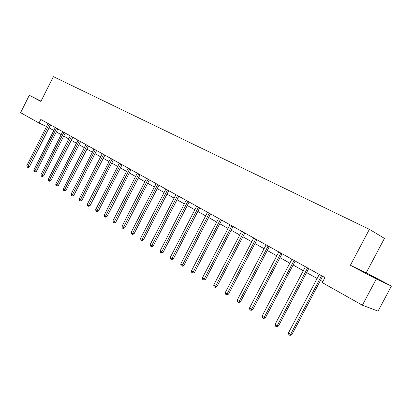<?xml version="1.0" encoding="UTF-8"?>
<svg xmlns="http://www.w3.org/2000/svg" width="412" height="412" viewBox="0 0 412 412"><rect width="100%" height="100%" fill="white"/><g stroke="black" fill="none" stroke-linecap="round" stroke-linejoin="round"><path stroke-width="0.62" d="M368.951 274.799L378.149 279.403L368.951 274.799M366.227 272.77L350.391 265.276L376.295 278.991L391.4 286.072L366.227 272.77L384.447 238.383L369.384 229.33L53.369 76.622L40.896 101.429L29.319 95.296L20.6 112.667L39.016 123.044L46.52 126.535M391.4 286.072L378.067 311.132L362.38 305.215L376.295 278.991M41.035 101.146L29.319 95.296M362.38 305.215L322.277 282.622L324.929 277.59L40.809 119.475L39.016 123.044M350.391 265.276L369.384 229.33M49.069 127.833L53.802 130.496M56.32 131.912L61.182 134.642M63.726 136.073L68.727 138.885M71.291 140.327L76.436 143.216M79.032 144.674L84.321 147.65M86.942 149.123L92.386 152.183M95.028 153.671L100.631 156.817M103.304 158.321L109.072 161.561M111.77 163.08L117.708 166.417M120.438 167.947L126.551 171.387M129.306 172.937L135.605 176.475M138.391 178.041L144.88 181.687M147.697 183.273L154.382 187.033M157.23 188.629L164.125 192.507M166.999 194.124L174.111 198.12M177.021 199.753L184.355 203.873M187.295 205.526L194.861 209.78M197.832 211.454L205.645 215.842M208.652 217.531L216.712 222.063M219.756 223.773L228.083 228.454M231.158 230.184L239.758 235.02M242.874 236.766L251.763 241.767M254.91 243.533L264.102 248.699M267.29 250.491L276.792 255.831M280.021 257.649L289.847 263.17M293.117 265.009L303.289 270.725M306.595 272.584L317.132 278.507M320.479 280.387L322.771 281.679M40.999 101.218L40.582 101.043L40.979 101.264M321.54 275.705L290.651 334.307L288.472 332.911L319.264 274.433M322.632 276.308L291.902 334.616L290.651 334.307L289.698 335.255L288.827 334.699L288.472 332.911M291.902 334.616L290.197 335.378L289.698 335.255M307.599 267.944L277.214 325.717L275.098 324.368L305.39 266.713M307.522 268.078L308.706 268.572L278.486 326.047L277.214 325.717L276.298 326.67L275.453 326.129L275.098 324.368M278.486 326.047L276.807 326.798L276.298 326.67M294.065 260.41L264.164 317.379L262.109 316.066L291.912 259.215M293.983 260.544L295.193 261.053L265.457 317.724L264.164 317.379L263.283 318.332L262.465 317.807L262.109 316.066M265.457 317.724L263.798 318.471L263.283 318.332M280.912 253.092L251.49 309.278L249.492 308.001L278.821 251.933M280.835 253.22L282.06 253.746L252.793 309.644L251.49 309.278L250.64 310.226L249.842 309.716L249.492 308.001M252.793 309.644L251.166 310.375L250.64 310.226M268.13 245.979L239.166 301.404L237.224 300.163L266.101 244.852M268.058 246.108L269.299 246.644L240.49 301.785L239.166 301.404L238.352 302.351L237.575 301.857L237.224 300.163M240.49 301.785L238.878 302.506L238.352 302.351M255.708 239.063L227.187 293.746L225.297 292.541L253.73 237.966M256.897 239.727L228.521 294.142L227.187 293.746L226.399 294.693L225.647 294.209L225.297 292.541M228.521 294.142L226.935 294.853L226.399 294.693M243.621 232.342L215.533 286.299L213.694 285.125L241.7 231.271M243.549 232.466L244.826 233.022L216.882 286.711L215.533 286.299L214.776 287.246L214.039 286.773L213.694 285.125M216.882 286.711L215.316 287.406L214.776 287.246M231.863 225.797L204.192 279.053L202.405 277.909L229.994 224.756M233.084 226.476L205.552 279.475L204.192 279.053L203.461 279.995L202.745 279.537L202.405 277.909M205.552 279.475L204.007 280.165L203.461 279.995M220.415 219.426L193.156 271.997L191.415 270.88L218.597 218.412M220.343 219.544L221.646 220.121L194.526 272.435L193.156 271.997L192.45 272.94L191.755 272.492L191.415 270.88M194.526 272.435L193.001 273.115L192.45 272.94M209.27 213.225L182.408 265.127L180.708 264.041L207.499 212.237M210.522 213.921L183.788 265.575L182.408 265.127L181.728 266.064L181.048 265.632L180.708 264.041M183.788 265.575L182.279 266.245L181.728 266.064M198.414 207.185L171.933 258.432L170.285 257.376L196.689 206.221M199.676 207.885L173.323 258.896L171.933 258.432L171.279 259.369L170.62 258.947L170.285 257.376M173.323 258.896L171.835 259.555L171.279 259.369M187.841 201.298L161.731 251.912L160.119 250.882L186.157 200.361M187.769 201.411L189.108 202.014L163.126 252.381L161.731 251.912L161.097 252.85L160.453 252.438L160.119 250.882M163.126 252.381L161.659 253.035L161.097 252.85M177.531 195.561L151.786 245.557L150.215 244.553L175.888 194.649M178.813 196.272L153.187 246.036L151.786 245.557L151.173 246.489L150.545 246.088L150.215 244.553M153.187 246.036L151.734 246.68L151.173 246.489M167.478 189.968L142.088 239.357L140.554 238.378L165.876 189.077M168.771 190.684L143.494 239.846L142.088 239.357L141.496 240.289L140.883 239.897L140.554 238.378M143.494 239.846L142.063 240.484L141.496 240.289M157.672 184.509L132.628 233.31L131.134 232.358L156.112 183.644M157.611 184.622L158.97 185.24L134.044 233.81L132.628 233.31L132.056 234.237L131.459 233.856L131.134 232.358M134.044 233.81L132.623 234.438L132.056 234.237M148.109 179.189L123.399 227.414L121.942 226.482L146.59 178.339M149.417 179.915L124.815 227.918L123.399 227.414L122.848 228.336L122.266 227.965L121.942 226.482M124.815 227.918L123.415 228.536L122.848 228.336M138.777 173.993L114.392 221.656L112.965 220.744L137.289 173.164M140.09 174.724L115.813 222.171L114.392 221.656L113.856 222.578L113.29 222.212L112.965 220.744M115.813 222.171L114.428 222.779L113.856 222.578M129.667 168.92L105.596 216.032L104.205 215.146L128.214 168.117M129.6 169.033L130.98 169.662L107.022 216.558L105.596 216.032L105.081 216.954L104.524 216.594L104.205 215.146M107.022 216.558L105.652 217.16L105.081 216.954M120.767 163.971L97.005 210.547L95.651 209.677L119.351 163.183M122.091 164.707L98.437 211.073L97.005 210.547L96.511 211.459L95.97 211.114L95.651 209.677M98.437 211.073L97.083 211.67L96.511 211.459M112.074 159.135L88.616 205.186L87.293 204.337L110.689 158.363M112.018 159.243L113.398 159.882L90.053 205.717L88.616 205.186L88.137 206.093L87.607 205.753L87.293 204.337M90.053 205.717L88.714 206.309L88.137 206.093M103.587 154.407L80.422 199.944L79.125 199.114L102.233 153.655M104.916 155.149L81.854 200.484L80.422 199.944L79.959 200.85L79.439 200.52L79.125 199.114M81.854 200.484L80.531 201.066L79.959 200.85M95.285 149.793L72.409 194.825L71.142 194.016L93.967 149.056M95.229 149.896L96.619 150.54L73.846 195.37L72.409 194.825L71.961 195.726L71.456 195.401L71.142 194.016M73.846 195.37L72.538 195.947L71.961 195.726M87.174 145.276L64.576 189.819L63.34 189.026L85.881 144.555M87.117 145.379L88.508 146.028L66.018 190.37L64.576 189.819L64.143 190.72L63.649 190.401L63.34 189.026M66.018 190.37L64.72 190.936L64.143 190.72M79.243 140.863L56.918 184.926L55.708 184.149L77.981 140.157M80.582 141.61L58.36 185.477L56.918 184.926L56.501 185.822L56.017 185.508L55.708 184.149M58.36 185.477L57.077 186.039L56.501 185.822M71.487 136.547L49.43 180.137L48.245 179.38L70.251 135.857M71.43 136.645L72.826 137.299L50.867 180.698L49.43 180.137L49.023 181.028L48.549 180.724L48.245 179.38M50.867 180.698L49.6 181.249L49.023 181.028M63.896 132.324L42.101 175.455L40.943 174.714L62.686 131.649M63.845 132.422L65.24 133.076L43.538 176.017L42.101 175.455L41.71 176.341L41.246 176.042L40.943 174.714M43.538 176.017L42.287 176.568L41.71 176.341M56.475 128.189L34.927 170.872L33.794 170.146L55.29 127.529M57.819 128.941L36.369 171.438L34.927 170.872L34.551 171.752L34.098 171.464L33.794 170.146M36.369 171.438L35.128 171.979L34.551 171.752M49.203 124.146L27.913 166.386L26.801 165.675L48.044 123.502M50.552 124.898L29.35 166.953L27.913 166.386L27.542 167.267L27.099 166.978L26.801 165.675M29.35 166.953L28.119 167.493L27.542 167.267M321.463 275.839L322.627 276.318M255.631 239.192L256.892 239.738M231.786 225.92L233.079 226.487M209.198 213.344L210.517 213.926M198.347 207.303L199.671 207.895M177.464 195.674L178.808 196.282M167.411 190.081L168.766 190.694M148.047 179.297L149.412 179.92M138.715 174.101L140.085 174.729M120.706 164.079L122.086 164.712M103.525 154.515L104.911 155.159M79.186 140.966L80.582 141.615M56.418 128.292L57.814 128.946M49.152 124.244L50.547 124.903"/></g></svg>
